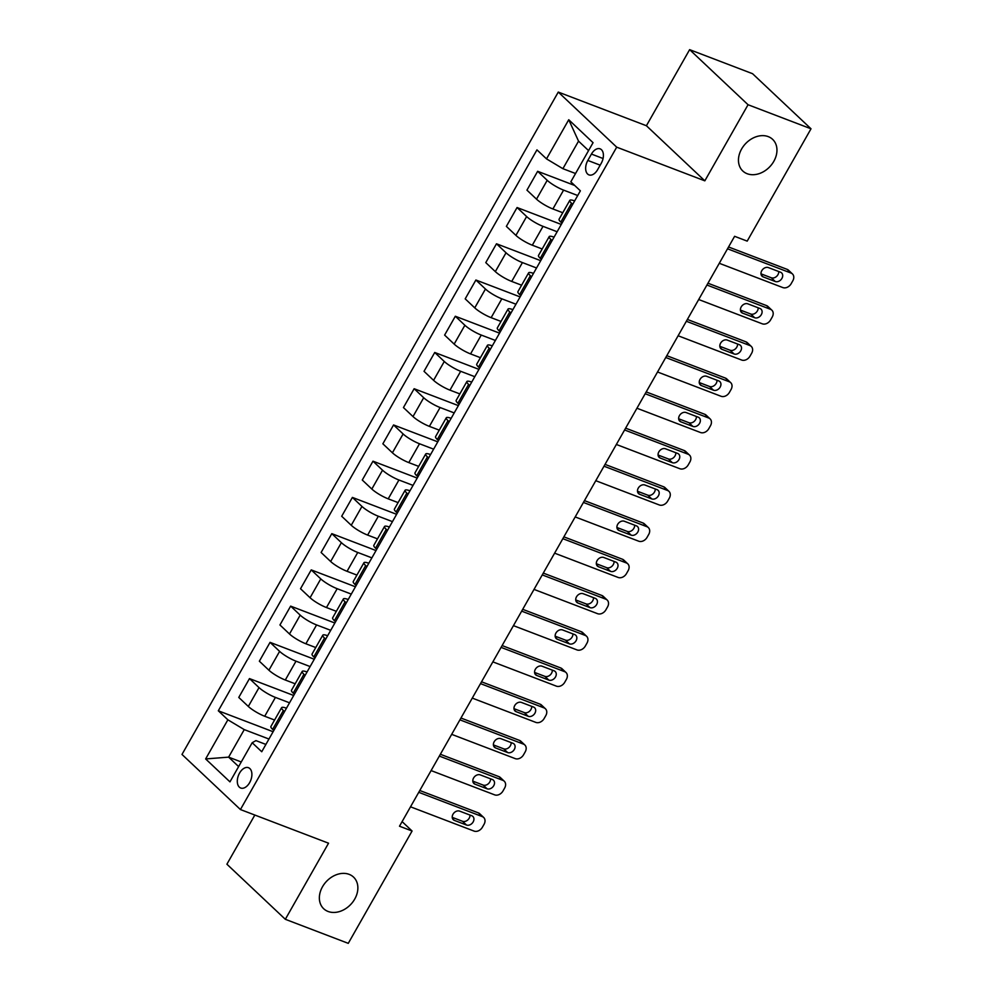 <?xml version="1.0" encoding="UTF-8"?>
<svg xmlns="http://www.w3.org/2000/svg" width="993" height="993" viewBox="0 0 993 993"><rect width="100%" height="100%" fill="white"/><g stroke="black" fill="none" stroke-linecap="round" stroke-linejoin="round"><path stroke-width="1.49" d="M349.151 874.361A21.747 16.732 -46.7 0 1 353.533 877.092A21.747 16.732 -46.7 0 1 352.925 901.843A21.747 16.732 -46.7 0 1 328.075 911.462A21.747 16.732 -46.7 0 1 323.693 908.744A21.747 16.732 -46.7 0 1 324.301 883.993A21.747 16.732 -46.7 0 1 349.151 874.361M768.247 136.624A21.747 16.732 -46.7 0 1 772.628 139.355A21.747 16.732 -46.7 0 1 772.02 164.093A21.747 16.732 -46.7 0 1 747.17 173.725A21.747 16.732 -46.7 0 1 742.789 170.995A21.747 16.732 -46.7 0 1 743.397 146.256A21.747 16.732 -46.7 0 1 768.247 136.624M249.653 782.621A10.873 6.616 -69.1 0 0 248.473 767.701A10.873 6.616 -69.1 0 0 239.549 773.1A10.873 6.616 -69.1 0 0 240.716 788.02A10.873 6.616 -69.1 0 0 249.653 782.621M254.829 815.042L226.9 864.208L285.326 919.295L348.27 943.35L412.083 831.017L402.103 821.608M558.277 92.076L181.992 754.444L240.43 809.543L616.703 147.163L558.277 92.076L646.406 125.739L704.831 180.838L748.052 104.737L689.626 49.65L646.406 125.739M689.626 49.65L752.57 73.705L811.008 128.792L748.052 104.737M811.008 128.792L747.195 241.125L734.609 236.309L399.496 826.213L412.083 831.017M591.443 154.064L587.819 160.444A10.538 6.417 -69.1 0 0 588.961 174.892A10.538 6.417 -69.1 0 0 597.612 169.679L601.237 163.299A10.538 6.417 -69.1 0 0 600.095 148.838A10.538 6.417 -69.1 0 0 591.443 154.064L603.061 158.508M588.564 150.601L578.547 141.143L562.894 168.686L546.51 158.88L536.952 149.869L218.311 710.789L273.112 731.729M546.51 158.88L568.741 119.743L593.057 142.682L570.826 181.818L580.384 190.817L261.742 751.738L252.185 742.727L229.954 781.863L205.638 758.937L227.869 719.801L218.311 710.789M285.326 919.295L328.546 843.206L240.43 809.543M704.831 180.838L616.703 147.163M252.185 742.727L255.946 740.617L265.901 744.427M241.249 761.966L228.613 757.138L238.63 766.584M575.543 173.514L562.894 168.686M577.715 195.522L563.59 190.122A13.592 2.619 -150.4 0 1 547.205 180.316L537.647 171.305L574.699 185.468M562.758 212.738L552.89 208.964A13.592 2.619 -150.4 0 1 536.505 199.159L526.948 190.147L537.647 171.305M557.135 231.754L543.01 226.354A13.592 2.619 -150.4 0 1 526.625 216.548L517.068 207.537L561.293 224.443M542.178 248.97L532.31 245.197A13.592 2.619 -150.4 0 1 515.913 235.391L506.368 226.379L517.068 207.537M536.555 267.986L522.43 262.586A13.592 2.619 -150.4 0 1 506.033 252.781L496.488 243.781L540.701 260.675M521.598 285.202L511.718 281.429A13.592 2.619 -150.4 0 1 495.333 271.623L485.776 262.624L496.488 243.781M515.963 304.218L501.837 298.819A13.592 2.619 -150.4 0 1 485.453 289.025L475.895 280.014L520.121 296.907M501.006 321.434L491.138 317.661A13.592 2.619 -150.4 0 1 474.753 307.867L465.196 298.856L475.895 280.014M495.383 340.45L481.257 335.063A13.592 2.619 -150.4 0 1 464.873 325.257L455.315 316.246L499.541 333.139M480.426 357.679L470.558 353.905A13.592 2.619 -150.4 0 1 454.161 344.099L444.616 335.088L455.315 316.246M474.803 376.695L460.678 371.295A13.592 2.619 -150.4 0 1 444.281 361.489L434.735 352.478L478.949 369.371M459.846 393.911L449.966 390.137A13.592 2.619 -150.4 0 1 433.581 380.331L424.023 371.32L434.735 352.478M454.211 412.927L440.085 407.527A13.592 2.619 -150.4 0 1 423.701 397.721L414.143 388.722L458.369 405.616M439.254 430.143L429.386 426.369A13.592 2.619 -150.4 0 1 413.001 416.564L403.443 407.564L414.143 388.722M433.631 449.159L419.505 443.759A13.592 2.619 -150.4 0 1 403.121 433.966L393.563 424.954L437.789 441.848M418.674 466.375L408.806 462.601A13.592 2.619 -150.4 0 1 392.409 452.796L382.864 443.797L393.563 424.954M413.038 485.391L398.925 480.004A13.592 2.619 -150.4 0 1 382.528 470.198L372.983 461.186L417.197 478.08M398.094 502.607L388.213 498.846A13.592 2.619 -150.4 0 1 371.829 489.04L362.271 480.029L372.983 461.186M392.458 521.623L378.333 516.236A13.592 2.619 -150.4 0 1 361.949 506.43L352.391 497.419L396.617 514.312M377.501 538.851L367.633 535.078A13.592 2.619 -150.4 0 1 351.249 525.272L341.691 516.261L352.391 497.419M371.879 557.867L357.753 552.468A13.592 2.619 -150.4 0 1 341.369 542.662L331.811 533.651L376.024 550.556M356.921 575.084L347.054 571.31A13.592 2.619 -150.4 0 1 330.657 561.504L321.111 552.493L331.811 533.651M351.286 594.099L337.173 588.7A13.592 2.619 -150.4 0 1 320.776 578.894L311.231 569.895L355.444 586.789M336.342 611.316L326.461 607.542A13.592 2.619 -150.4 0 1 310.077 597.736L300.519 588.737L311.231 569.895M330.706 630.332L316.581 624.932A13.592 2.619 -150.4 0 1 300.196 615.139L290.639 606.127L334.864 623.021M315.749 647.548L305.881 643.774A13.592 2.619 -150.4 0 1 289.497 633.981L279.939 624.969L290.639 606.127M310.126 666.564L296.001 661.177A13.592 2.619 -150.4 0 1 279.616 651.371L270.059 642.359L314.272 659.253M295.169 683.78L285.301 680.019A13.592 2.619 -150.4 0 1 268.904 670.213L259.359 661.201L270.059 642.359M289.534 702.808L275.421 697.409A13.592 2.619 -150.4 0 1 259.024 687.603L249.479 678.591L293.692 695.485M274.577 720.024L264.709 716.251A13.592 2.619 -150.4 0 1 248.324 706.445L238.767 697.434L249.479 678.591M268.954 739.04L244.253 729.607L228.613 757.138L205.638 758.937M572.7 204.347L571.521 203.242A13.592 2.619 -150.4 0 1 569.783 200.375A13.592 2.619 -150.4 0 1 574.662 200.909M562.001 223.189L560.822 222.084A13.592 2.619 -150.4 0 1 559.071 219.217L569.783 200.375M552.12 240.591L550.941 239.487A13.592 2.619 -150.4 0 1 549.191 236.619A13.592 2.619 -150.4 0 1 554.069 237.141M541.408 259.434L540.242 258.329A13.592 2.619 -150.4 0 1 538.491 255.462L549.191 236.619M531.528 276.824L530.361 275.719A13.592 2.619 -150.4 0 1 528.611 272.852A13.592 2.619 -150.4 0 1 533.489 273.373M520.828 295.666L519.649 294.561A13.592 2.619 -150.4 0 1 517.912 291.694L528.611 272.852M510.948 313.056L509.769 311.951A13.592 2.619 -150.4 0 1 508.031 309.084A13.592 2.619 -150.4 0 1 512.897 309.605M500.236 331.898L499.069 330.793A13.592 2.619 -150.4 0 1 497.319 327.926L508.031 309.084M490.356 349.288L489.189 348.183A13.592 2.619 -150.4 0 1 487.439 345.316A13.592 2.619 -150.4 0 1 492.317 345.849M479.656 368.13L478.489 367.025A13.592 2.619 -150.4 0 1 476.739 364.158L487.439 345.316M469.776 385.52L468.609 384.415A13.592 2.619 -150.4 0 1 466.859 381.56A13.592 2.619 -150.4 0 1 471.737 382.082M459.076 404.362L457.897 403.257A13.592 2.619 -150.4 0 1 456.159 400.402L466.859 381.56M449.196 421.764L448.017 420.66A13.592 2.619 -150.4 0 1 446.279 417.792A13.592 2.619 -150.4 0 1 451.145 418.314M438.484 440.607L437.317 439.502A13.592 2.619 -150.4 0 1 435.567 436.635L446.279 417.792M428.604 457.996L427.437 456.892A13.592 2.619 -150.4 0 1 425.687 454.024A13.592 2.619 -150.4 0 1 430.565 454.546M417.904 476.839L416.737 475.734A13.592 2.619 -150.4 0 1 414.987 472.867L425.687 454.024M408.024 494.229L406.857 493.124A13.592 2.619 -150.4 0 1 405.107 490.257A13.592 2.619 -150.4 0 1 409.985 490.79M397.324 513.071L396.145 511.966A13.592 2.619 -150.4 0 1 394.407 509.099L405.107 490.257M387.444 530.461L386.265 529.356A13.592 2.619 -150.4 0 1 384.527 526.489A13.592 2.619 -150.4 0 1 389.393 527.022M376.732 549.303L375.565 548.198A13.592 2.619 -150.4 0 1 373.815 545.331L384.527 526.489M366.851 566.705L365.685 565.588A13.592 2.619 -150.4 0 1 363.934 562.733A13.592 2.619 -150.4 0 1 368.813 563.254M356.152 585.547L354.985 584.43A13.592 2.619 -150.4 0 1 353.235 581.575L363.934 562.733M346.272 602.937L345.105 601.832A13.592 2.619 -150.4 0 1 343.355 598.965A13.592 2.619 -150.4 0 1 348.233 599.487M335.572 621.779L334.393 620.675A13.592 2.619 -150.4 0 1 332.655 617.807L343.355 598.965M325.692 639.169L324.512 638.065A13.592 2.619 -150.4 0 1 322.775 635.197A13.592 2.619 -150.4 0 1 327.64 635.719M314.98 658.011L313.813 656.907A13.592 2.619 -150.4 0 1 312.063 654.039L322.775 635.197M305.099 675.401L303.932 674.297A13.592 2.619 -150.4 0 1 302.182 671.429A13.592 2.619 -150.4 0 1 307.06 671.963M294.4 694.244L293.233 693.139A13.592 2.619 -150.4 0 1 291.483 690.272L302.182 671.429M284.519 711.633L283.353 710.529A13.592 2.619 -150.4 0 1 281.602 707.674A13.592 2.619 -150.4 0 1 286.481 708.195M227.869 719.801L244.253 729.607M273.82 730.476L272.641 729.371A13.592 2.619 -150.4 0 1 270.89 726.516L281.602 707.674M578.547 141.143L568.741 119.743M727.509 248.796L791.061 273.075A6.79 5.226 133.3 0 1 792.439 273.931A6.79 5.226 133.3 0 1 792.811 280.796L791.16 283.7A6.79 5.226 133.3 0 1 782.832 287.573L719.28 263.294M792.439 273.931L788.492 270.208A6.79 5.226 -46.7 0 0 787.114 269.351L728.539 246.972M780.523 272.219A5.437 4.183 -46.7 0 1 781.615 272.901A5.437 4.183 -46.7 0 1 781.466 279.095A5.437 4.183 -46.7 0 1 775.248 281.503L763.158 276.886A5.437 4.183 -46.7 0 1 762.065 276.203A5.437 4.183 -46.7 0 1 762.214 270.009A5.437 4.183 -46.7 0 1 768.433 267.601L780.523 272.219M778.735 271.548A5.437 4.183 -46.7 0 1 776.377 276.575A5.437 4.183 -46.7 0 1 771.3 277.779L760.998 273.845M706.929 285.028L770.481 309.307A6.79 5.226 133.3 0 1 771.846 310.164A6.79 5.226 133.3 0 1 772.219 317.04L770.58 319.932A6.79 5.226 133.3 0 1 762.252 323.805L698.687 299.526M771.846 310.164L767.899 306.44A6.79 5.226 -46.7 0 0 766.534 305.596L707.959 283.216M759.93 308.463A5.437 4.183 -46.7 0 1 761.035 309.146A5.437 4.183 -46.7 0 1 760.874 315.327A5.437 4.183 -46.7 0 1 754.668 317.735L742.578 313.118A5.437 4.183 -46.7 0 1 741.486 312.435A5.437 4.183 -46.7 0 1 741.634 306.254A5.437 4.183 -46.7 0 1 747.853 303.846L759.93 308.463M758.155 307.78A5.437 4.183 -46.7 0 1 755.797 312.807A5.437 4.183 -46.7 0 1 750.72 314.011L740.418 310.077M686.337 321.26L749.901 345.552A6.79 5.226 133.3 0 1 751.267 346.396A6.79 5.226 133.3 0 1 751.639 353.272L749.988 356.164A6.79 5.226 133.3 0 1 741.659 360.037L678.107 335.758M751.267 346.396L747.319 342.684A6.79 5.226 -46.7 0 0 745.954 341.828L687.379 319.448M739.351 344.695A5.437 4.183 -46.7 0 1 740.443 345.378A5.437 4.183 -46.7 0 1 740.294 351.559A5.437 4.183 -46.7 0 1 734.075 353.967L721.998 349.35A5.437 4.183 -46.7 0 1 720.906 348.667A5.437 4.183 -46.7 0 1 721.055 342.486A5.437 4.183 -46.7 0 1 727.261 340.078L739.351 344.695M737.563 344.012A5.437 4.183 -46.7 0 1 735.217 349.039A5.437 4.183 -46.7 0 1 730.128 350.244L719.826 346.309M665.757 357.505L729.309 381.784A6.79 5.226 133.3 0 1 730.687 382.64A6.79 5.226 133.3 0 1 731.059 389.504L729.408 392.409A6.79 5.226 133.3 0 1 721.079 396.281L657.527 371.99M730.687 382.64L726.739 378.916A6.79 5.226 -46.7 0 0 725.362 378.06L666.787 355.68M718.771 380.927A5.437 4.183 -46.7 0 1 719.863 381.61A5.437 4.183 -46.7 0 1 719.714 387.791A5.437 4.183 -46.7 0 1 713.495 390.199L701.406 385.582A5.437 4.183 -46.7 0 1 700.313 384.899A5.437 4.183 -46.7 0 1 700.462 378.718A5.437 4.183 -46.7 0 1 706.681 376.31L718.771 380.927M716.983 380.245A5.437 4.183 -46.7 0 1 714.625 385.272A5.437 4.183 -46.7 0 1 709.548 386.488L699.246 382.541M645.177 393.737L708.729 418.016A6.79 5.226 133.3 0 1 710.094 418.872A6.79 5.226 133.3 0 1 710.467 425.736L708.828 428.641A6.79 5.226 133.3 0 1 700.499 432.514L636.935 408.235M710.094 418.872L706.147 415.148A6.79 5.226 -46.7 0 0 704.782 414.292L646.207 391.912M698.178 417.159A5.437 4.183 -46.7 0 1 699.283 417.842A5.437 4.183 -46.7 0 1 699.122 424.036A5.437 4.183 -46.7 0 1 692.915 426.444L680.826 421.826A5.437 4.183 -46.7 0 1 679.733 421.144A5.437 4.183 -46.7 0 1 679.882 414.95A5.437 4.183 -46.7 0 1 686.101 412.542L698.178 417.159M696.403 416.477A5.437 4.183 -46.7 0 1 694.045 421.516A5.437 4.183 -46.7 0 1 688.968 422.72L678.666 418.785M624.585 429.969L688.149 454.248A6.79 5.226 133.3 0 1 689.514 455.104A6.79 5.226 133.3 0 1 689.887 461.968L688.236 464.873A6.79 5.226 133.3 0 1 679.907 468.746L616.355 444.467M689.514 455.104L685.567 451.381A6.79 5.226 -46.7 0 0 684.202 450.524L625.627 428.157M677.598 453.404A5.437 4.183 -46.7 0 1 678.691 454.074A5.437 4.183 -46.7 0 1 678.542 460.268A5.437 4.183 -46.7 0 1 672.323 462.676L660.246 458.058A5.437 4.183 -46.7 0 1 659.153 457.376A5.437 4.183 -46.7 0 1 659.302 451.182A5.437 4.183 -46.7 0 1 665.509 448.786L677.598 453.404M675.811 452.721A5.437 4.183 -46.7 0 1 673.465 457.748A5.437 4.183 -46.7 0 1 668.376 458.952L658.074 455.017M604.005 466.201L667.557 490.492A6.79 5.226 133.3 0 1 668.934 491.336A6.79 5.226 133.3 0 1 669.307 498.213L667.656 501.105A6.79 5.226 133.3 0 1 659.327 504.978L595.775 480.699M668.934 491.336L664.975 487.613A6.79 5.226 -46.7 0 0 663.609 486.769L605.035 464.389M657.018 489.636A5.437 4.183 -46.7 0 1 658.111 490.319A5.437 4.183 -46.7 0 1 657.962 496.5A5.437 4.183 -46.7 0 1 651.743 498.908L639.653 494.291A5.437 4.183 -46.7 0 1 638.561 493.608A5.437 4.183 -46.7 0 1 638.71 487.426A5.437 4.183 -46.7 0 1 644.929 485.018L657.018 489.636M655.231 488.953A5.437 4.183 -46.7 0 1 652.873 493.98A5.437 4.183 -46.7 0 1 647.796 495.184L637.494 491.25M583.425 502.446L646.977 526.724A6.79 5.226 133.3 0 1 648.342 527.581A6.79 5.226 133.3 0 1 648.714 534.445L647.076 537.337A6.79 5.226 133.3 0 1 638.747 541.21L575.183 516.931M648.342 527.581L644.395 523.857A6.79 5.226 -46.7 0 0 643.03 523.001L584.455 500.621M636.426 525.868A5.437 4.183 -46.7 0 1 637.518 526.551A5.437 4.183 -46.7 0 1 637.369 532.732A5.437 4.183 -46.7 0 1 631.163 535.14L619.073 530.523A5.437 4.183 -46.7 0 1 617.981 529.84A5.437 4.183 -46.7 0 1 618.13 523.659A5.437 4.183 -46.7 0 1 624.349 521.251L636.426 525.868M634.651 525.185A5.437 4.183 -46.7 0 1 632.293 530.212A5.437 4.183 -46.7 0 1 627.216 531.416L616.914 527.482M562.832 538.678L626.397 562.957A6.79 5.226 133.3 0 1 627.762 563.813A6.79 5.226 133.3 0 1 628.135 570.677L626.484 573.582A6.79 5.226 133.3 0 1 618.155 577.454L554.603 553.163M627.762 563.813L623.815 560.089A6.79 5.226 -46.7 0 0 622.45 559.233L563.875 536.853M615.846 562.1A5.437 4.183 -46.7 0 1 616.938 562.783A5.437 4.183 -46.7 0 1 616.79 568.977A5.437 4.183 -46.7 0 1 610.571 571.372L598.494 566.755A5.437 4.183 -46.7 0 1 597.401 566.072A5.437 4.183 -46.7 0 1 597.55 559.891A5.437 4.183 -46.7 0 1 603.756 557.483L615.846 562.1M614.059 561.417A5.437 4.183 -46.7 0 1 611.713 566.457A5.437 4.183 -46.7 0 1 606.624 567.661L596.321 563.714M542.252 574.91L605.804 599.189A6.79 5.226 133.3 0 1 607.182 600.045A6.79 5.226 133.3 0 1 607.555 606.909L605.904 609.814A6.79 5.226 133.3 0 1 597.575 613.686L534.023 589.408M607.182 600.045L603.223 596.321A6.79 5.226 -46.7 0 0 601.857 595.465L543.283 573.085M595.266 598.332A5.437 4.183 -46.7 0 1 596.359 599.015A5.437 4.183 -46.7 0 1 596.21 605.209A5.437 4.183 -46.7 0 1 589.991 607.617L577.901 602.999A5.437 4.183 -46.7 0 1 576.809 602.317A5.437 4.183 -46.7 0 1 576.958 596.123A5.437 4.183 -46.7 0 1 583.176 593.715L595.266 598.332M593.479 597.662A5.437 4.183 -46.7 0 1 591.12 602.689A5.437 4.183 -46.7 0 1 586.044 603.893L575.741 599.958M521.673 611.142L585.225 635.421A6.79 5.226 133.3 0 1 586.59 636.277A6.79 5.226 133.3 0 1 586.962 643.154L585.324 646.046A6.79 5.226 133.3 0 1 576.995 649.918L513.431 625.64M586.59 636.277L582.643 632.553A6.79 5.226 -46.7 0 0 581.277 631.709L522.703 609.33M574.674 634.577A5.437 4.183 -46.7 0 1 575.766 635.259A5.437 4.183 -46.7 0 1 575.617 641.441A5.437 4.183 -46.7 0 1 569.411 643.849L557.321 639.231A5.437 4.183 -46.7 0 1 556.229 638.549A5.437 4.183 -46.7 0 1 556.378 632.367A5.437 4.183 -46.7 0 1 562.597 629.959L574.674 634.577M572.899 633.894A5.437 4.183 -46.7 0 1 570.541 638.921A5.437 4.183 -46.7 0 1 565.464 640.125L555.161 636.19M501.08 647.374L564.645 671.665A6.79 5.226 133.3 0 1 566.01 672.509A6.79 5.226 133.3 0 1 566.382 679.386L564.732 682.278A6.79 5.226 133.3 0 1 556.403 686.151L492.851 661.872M566.01 672.509L562.063 668.785A6.79 5.226 -46.7 0 0 560.697 667.941L502.123 645.562M554.094 670.809A5.437 4.183 -46.7 0 1 555.186 671.491A5.437 4.183 -46.7 0 1 555.037 677.673A5.437 4.183 -46.7 0 1 548.819 680.081L536.741 675.463A5.437 4.183 -46.7 0 1 535.637 674.781A5.437 4.183 -46.7 0 1 535.798 668.599A5.437 4.183 -46.7 0 1 542.004 666.191L554.094 670.809M552.307 670.126A5.437 4.183 -46.7 0 1 549.961 675.153A5.437 4.183 -46.7 0 1 544.872 676.357L534.569 672.422M480.5 683.618L544.052 707.897A6.79 5.226 133.3 0 1 545.418 708.754A6.79 5.226 133.3 0 1 545.802 715.618L544.152 718.51A6.79 5.226 133.3 0 1 535.823 722.395L472.271 698.104M545.418 708.754L541.47 705.03A6.79 5.226 -46.7 0 0 540.105 704.174L481.531 681.794M533.514 707.041A5.437 4.183 -46.7 0 1 534.606 707.724A5.437 4.183 -46.7 0 1 534.457 713.905A5.437 4.183 -46.7 0 1 528.239 716.313L516.149 711.696A5.437 4.183 -46.7 0 1 515.057 711.013A5.437 4.183 -46.7 0 1 515.206 704.831A5.437 4.183 -46.7 0 1 521.424 702.423L533.514 707.041M531.727 706.358A5.437 4.183 -46.7 0 1 529.368 711.385A5.437 4.183 -46.7 0 1 524.292 712.589L513.989 708.654M459.92 719.851L523.472 744.129A6.79 5.226 133.3 0 1 524.838 744.986A6.79 5.226 133.3 0 1 525.21 751.85L523.572 754.754A6.79 5.226 133.3 0 1 515.243 758.627L451.678 734.348M524.838 744.986L520.891 741.262A6.79 5.226 -46.7 0 0 519.525 740.406L460.951 718.026M512.922 743.273A5.437 4.183 -46.7 0 1 514.014 743.956A5.437 4.183 -46.7 0 1 513.865 750.149A5.437 4.183 -46.7 0 1 507.659 752.557L495.569 747.94A5.437 4.183 -46.7 0 1 494.477 747.257A5.437 4.183 -46.7 0 1 494.626 741.063A5.437 4.183 -46.7 0 1 500.844 738.655L512.922 743.273M511.147 742.59A5.437 4.183 -46.7 0 1 508.788 747.63A5.437 4.183 -46.7 0 1 503.712 748.834L493.397 744.899M439.328 756.083L502.892 780.361A6.79 5.226 133.3 0 1 504.258 781.218A6.79 5.226 133.3 0 1 504.63 788.082L502.979 790.987A6.79 5.226 133.3 0 1 494.651 794.859L431.099 770.58M504.258 781.218L500.311 777.494A6.79 5.226 -46.7 0 0 498.933 776.638L440.371 754.27M492.342 779.505A5.437 4.183 -46.7 0 1 493.434 780.188A5.437 4.183 -46.7 0 1 493.285 786.382A5.437 4.183 -46.7 0 1 487.066 788.79L474.989 784.172A5.437 4.183 -46.7 0 1 473.884 783.489A5.437 4.183 -46.7 0 1 474.046 777.296A5.437 4.183 -46.7 0 1 480.252 774.888L492.342 779.505M490.554 778.835A5.437 4.183 -46.7 0 1 488.208 783.862A5.437 4.183 -46.7 0 1 483.119 785.066L472.817 781.131M418.748 792.315L482.3 816.606A6.79 5.226 133.3 0 1 483.665 817.45A6.79 5.226 133.3 0 1 484.05 824.327L482.399 827.219A6.79 5.226 133.3 0 1 474.071 831.091L410.519 806.812M483.665 817.45L479.718 813.726A6.79 5.226 -46.7 0 0 478.353 812.882L419.778 790.502M471.762 815.75A5.437 4.183 -46.7 0 1 472.854 816.432A5.437 4.183 -46.7 0 1 472.705 822.614A5.437 4.183 -46.7 0 1 466.487 825.022L454.397 820.404A5.437 4.183 -46.7 0 1 453.304 819.721A5.437 4.183 -46.7 0 1 453.453 813.54A5.437 4.183 -46.7 0 1 459.672 811.132L471.762 815.75M469.974 815.067A5.437 4.183 -46.7 0 1 467.616 820.094A5.437 4.183 -46.7 0 1 462.539 821.298L452.237 817.363M552.89 208.964L563.59 190.122M532.31 245.197L543.01 226.354M511.718 281.429L522.43 262.586M491.138 317.661L501.837 298.819M470.558 353.905L481.257 335.063M449.966 390.137L460.678 371.295M429.386 426.369L440.085 407.527M408.806 462.601L419.505 443.759M388.213 498.846L398.925 480.004M367.633 535.078L378.333 516.236M347.054 571.31L357.753 552.468M326.461 607.542L337.173 588.7M305.881 643.774L316.581 624.932M285.301 680.019L296.001 661.177M264.709 716.251L275.421 697.409M536.505 199.159L547.205 180.316M560.822 222.084L571.521 203.242M540.242 258.329L550.941 239.487M515.913 235.391L526.625 216.548M519.649 294.561L530.361 275.719M495.333 271.623L506.033 252.781M499.069 330.793L509.769 311.951M474.753 307.867L485.453 289.025M478.489 367.025L489.189 348.183M454.161 344.099L464.873 325.257M457.897 403.257L468.609 384.415M433.581 380.331L444.281 361.489M437.317 439.502L448.017 420.66M413.001 416.564L423.701 397.721M416.737 475.734L427.437 456.892M392.409 452.796L403.121 433.966M396.145 511.966L406.857 493.124M371.829 489.04L382.528 470.198M375.565 548.198L386.265 529.356M351.249 525.272L361.949 506.43M354.985 584.43L365.685 565.588M330.657 561.504L341.369 542.662M334.393 620.675L345.105 601.832M310.077 597.736L320.776 578.894M313.813 656.907L324.512 638.065M289.497 633.981L300.196 615.139M293.233 693.139L303.932 674.297M268.904 670.213L279.616 651.371M272.641 729.371L283.353 710.529M248.324 706.445L259.024 687.603M600.182 165.161L587.819 160.444M787.114 269.351L791.061 273.075M775.248 281.503L771.3 277.779M763.158 276.886L761.321 275.148M766.534 305.596L770.481 309.307M754.668 317.735L750.72 314.011M742.578 313.118L740.741 311.38M745.954 341.828L749.901 345.552M734.075 353.967L730.128 350.244M721.998 349.35L720.161 347.612M725.362 378.06L729.309 381.784M713.495 390.199L709.548 386.488M701.406 385.582L699.568 383.857M704.782 414.292L708.729 418.016M692.915 426.444L688.968 422.72M680.826 421.826L678.989 420.089M684.202 450.524L688.149 454.248M672.323 462.676L668.376 458.952M660.246 458.058L658.396 456.321M663.609 486.769L667.557 490.492M651.743 498.908L647.796 495.184M639.653 494.291L637.816 492.553M643.03 523.001L646.977 526.724M631.163 535.14L627.216 531.416M619.073 530.523L617.236 528.785M622.45 559.233L626.397 562.957M610.571 571.372L606.624 567.661M598.494 566.755L596.644 565.029M601.857 595.465L605.804 599.189M589.991 607.617L586.044 603.893M577.901 602.999L576.064 601.261M581.277 631.709L585.225 635.421M569.411 643.849L565.464 640.125M557.321 639.231L555.484 637.494M560.697 667.941L564.645 671.665M548.819 680.081L544.872 676.357M536.741 675.463L534.892 673.726M540.105 704.174L544.052 707.897M528.239 716.313L524.292 712.589M516.149 711.696L514.312 709.97M519.525 740.406L523.472 744.129M507.659 752.557L503.712 748.834M495.569 747.94L493.732 746.202M498.933 776.638L502.892 780.361M487.066 788.79L483.119 785.066M474.989 784.172L473.14 782.434M478.353 812.882L482.3 816.606M466.487 825.022L462.539 821.298M454.397 820.404L452.56 818.666"/></g></svg>
